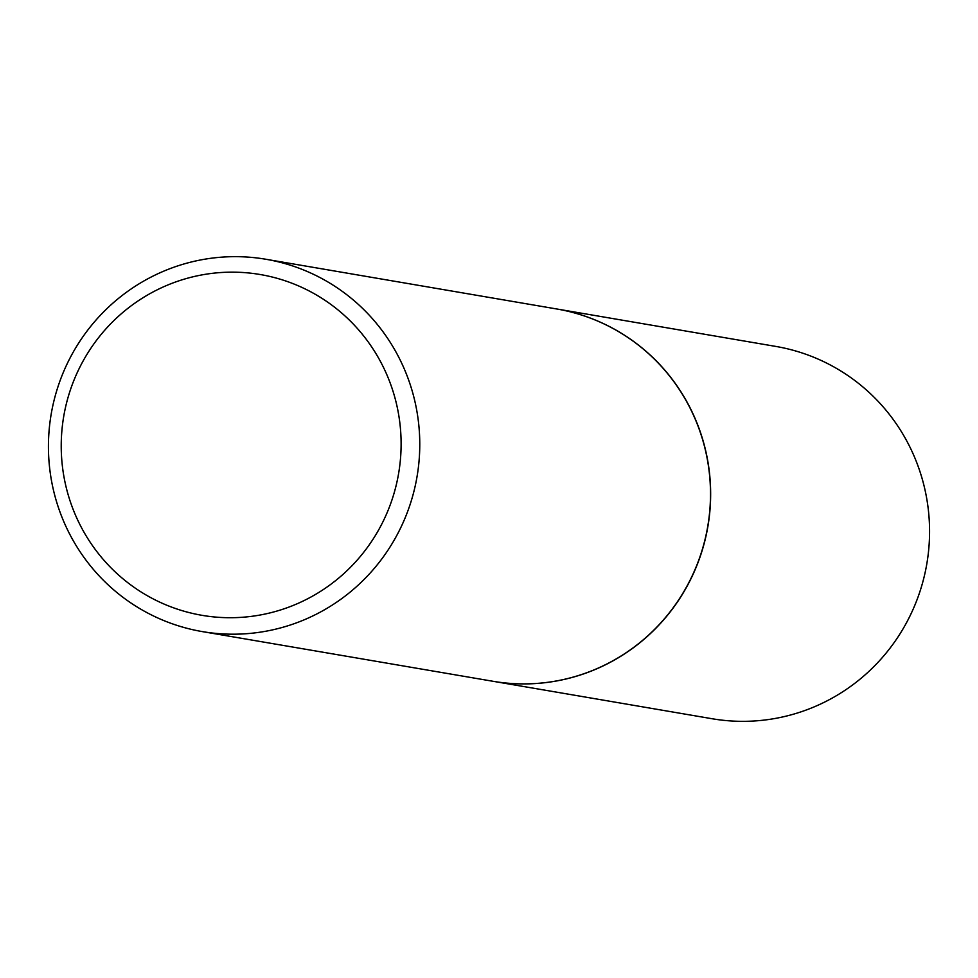 <?xml version="1.0" encoding="UTF-8"?>
<svg xmlns="http://www.w3.org/2000/svg" width="978" height="978" viewBox="0 0 978 978"><rect width="100%" height="100%" fill="white"/><g stroke="black" fill="none" stroke-linecap="round" stroke-linejoin="round"><path stroke-width="1.47" d="M493.083 681.299A188.852 185.576 -80.3 0 0 493.156 681.311L712.082 718.732A188.852 185.576 -80.3 0 0 929.1 544.868A188.852 185.576 -80.3 0 0 775.725 346.408L556.8 308.987A188.852 185.576 -80.3 0 0 556.726 308.975M493.156 681.311A188.852 185.576 -80.3 0 0 710.175 507.448A188.852 185.576 -80.3 0 0 556.8 308.987M202.275 631.592L493.01 681.287A188.852 185.576 -80.3 0 0 710.028 507.423A188.852 185.576 -80.3 0 0 556.653 308.962L265.918 259.268A188.852 185.576 -80.3 0 0 48.9 433.132A188.852 185.576 -80.3 0 0 202.275 631.592A188.852 185.576 -80.3 0 0 419.305 457.728A188.852 185.576 -80.3 0 0 265.918 259.268M400.687 456.188A172.862 169.866 -80.3 0 0 243.229 272.52A172.862 169.866 -80.3 0 0 61.651 433.682A172.862 169.866 -80.3 0 0 219.121 617.35A172.862 169.866 -80.3 0 0 400.687 456.188"/></g></svg>

